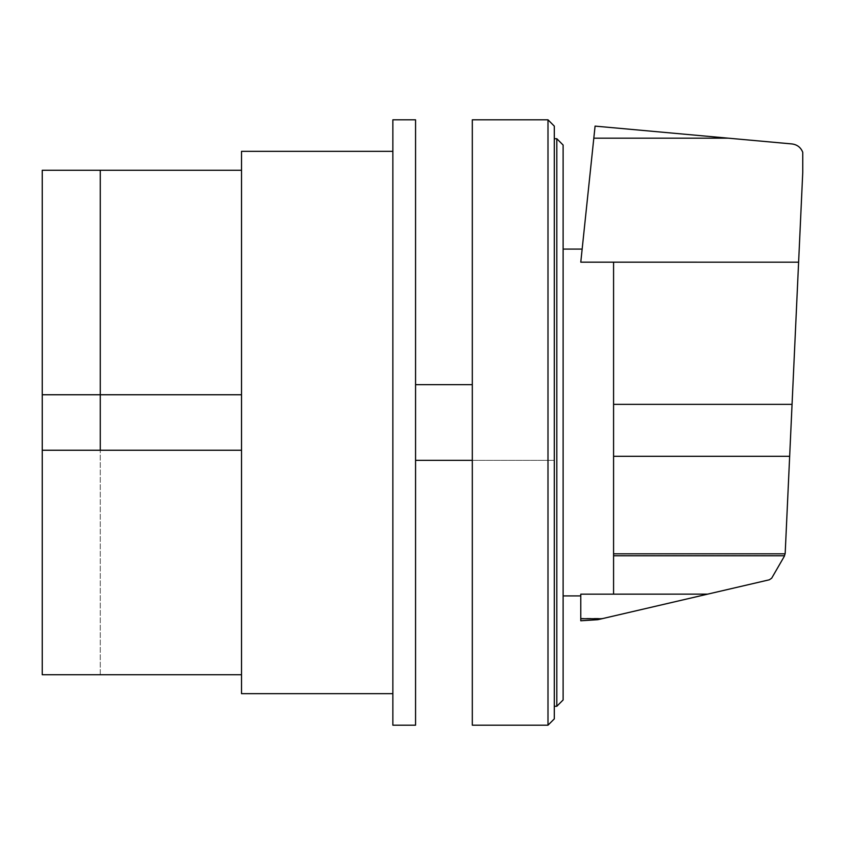 <?xml version="1.0" encoding="UTF-8"?>
<svg xmlns="http://www.w3.org/2000/svg" width="845" height="845" viewBox="0 0 845 845"><rect width="100%" height="100%" fill="white"/><g stroke="black" fill="none" stroke-linecap="round" stroke-linejoin="round"><path stroke-width="0.63" stroke-dasharray="4.22 3.17" d="M241.522 394.752L241.522 170.257L241.522 394.752L42.25 394.752L100.27 394.752L100.27 170.257L100.27 394.752L42.25 394.752L42.25 450.248L100.27 450.248L100.27 394.752L100.27 450.248L42.25 450.248L241.522 450.248L241.522 394.752L100.27 394.752L241.522 394.752L241.522 674.743L241.522 450.248L100.27 450.248L241.522 450.248M100.27 674.743L100.27 450.248L100.27 674.743M42.25 170.257L42.25 394.752M42.25 450.248L42.25 674.743M415.56 725.19L415.56 119.81M392.862 119.81L392.862 725.19M392.862 422.5L392.862 151.339L392.862 422.5M241.522 151.339L241.522 693.66M593.824 138.115L727.556 138.115L595.081 126.116L580.779 262.161L582.152 249.085L580.779 262.161L613.576 262.161L613.576 594.151L580.779 594.151L580.779 618.392L603.436 618.392L597.806 619.691L580.779 620.779L580.779 618.392M613.576 262.172L613.576 594.141L613.576 262.161L798.61 262.172L785.185 553.38L784.35 556.242L771.686 578.181L769.33 579.797L603.436 618.392M563.119 422.5L563.119 249.085L563.119 422.5M613.576 555.619L784.53 555.619M727.556 138.115L792.04 143.946C797.226 144.653 800.796 147.431 802.75 152.29L802.75 172.433L798.61 262.172M556.813 138.728L563.119 145.034L563.119 699.966L556.813 706.272L556.813 138.728L554.299 138.728L554.299 706.272L554.299 138.728M556.813 706.272L554.299 706.272M554.299 126.116L547.993 119.81L472.313 119.81L472.313 725.19L547.993 725.19L554.299 718.884L554.299 126.116M547.993 725.19L547.993 119.81M415.56 460.335L415.56 384.665L415.56 460.335L554.299 460.335L554.299 384.665L554.299 460.335L472.313 460.335M472.313 384.665L415.56 384.665M613.576 594.141L707.666 594.141M613.576 553.802L785.058 553.802M613.576 456.3L789.663 456.3M613.576 404.354L792.05 404.354"/><path stroke-width="1.27" d="M42.25 394.752L100.27 394.752L100.27 450.248L42.25 450.248L42.25 170.257L100.27 170.257L100.27 394.752L241.522 394.752M241.522 450.248L100.27 450.248L100.27 170.257L241.522 170.257M241.522 674.743L42.25 674.743L42.25 450.248M415.56 119.81L415.56 725.19L392.862 725.19L392.862 119.81L415.56 119.81M392.862 693.66L241.522 693.66L241.522 151.339L392.862 151.339M613.576 262.161L613.576 594.151L707.666 594.141L769.33 579.797L771.686 578.181L784.35 556.242L785.185 553.38L802.75 172.433L802.75 152.29C800.796 147.431 797.226 144.653 792.04 143.946L595.081 126.116L580.779 262.161L798.61 262.172M613.576 594.151L580.779 594.151L580.779 620.779L597.806 619.691L707.666 594.141M580.779 618.73L601.946 618.73M613.576 555.788L784.477 555.788M563.119 699.966L563.119 145.034L556.813 138.728L556.813 706.272L563.119 699.966M556.813 138.728L554.299 138.728M556.813 706.272L554.299 706.272M547.993 119.81L554.299 126.116L554.299 718.884L547.993 725.19L472.313 725.19L472.313 119.81L547.993 119.81L547.993 725.19M472.313 460.335L415.56 460.335M472.313 384.665L415.56 384.665M593.813 138.179L728.348 138.179M613.576 404.354L792.05 404.354M613.576 553.824L785.058 553.824M613.576 456.3L789.663 456.3M563.119 249.085L582.152 249.085M563.119 595.915L580.779 595.915"/></g></svg>
